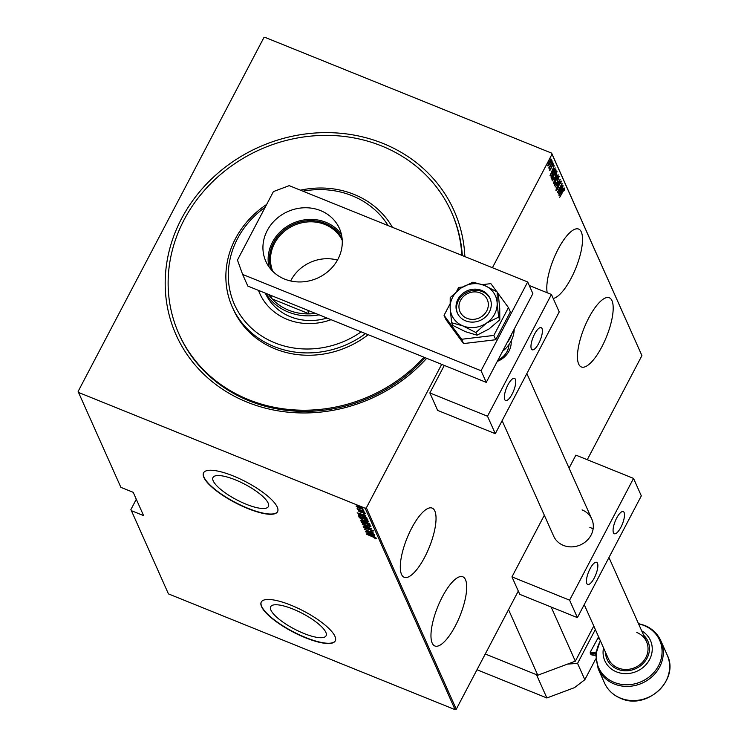 <?xml version="1.0" encoding="UTF-8"?>
<svg xmlns="http://www.w3.org/2000/svg" width="747" height="747" viewBox="0 0 747 747"><rect width="100%" height="100%" fill="white"/><g stroke="black" fill="none" stroke-linecap="round" stroke-linejoin="round"><path stroke-width="1.12" d="M426.677 358.308A152.229 137.644 155.9 0 1 247.164 402.157A152.229 137.644 155.9 0 1 181.446 218.824A152.229 137.644 155.9 0 1 382.996 143.433A152.229 137.644 155.9 0 1 464.858 256.585M461.842 255.362A149.241 134.946 -24.1 0 0 451.365 211.961A149.241 134.946 -24.1 0 0 381.67 145.973A149.241 134.946 -24.1 0 0 215.762 178.748A149.241 134.946 -24.1 0 0 178.804 333.629L179.317 334.796A149.241 134.946 -24.1 0 0 249.012 400.784A149.241 134.946 -24.1 0 0 425.118 357.682M462.309 255.549A149.241 134.946 -24.1 0 0 451.888 213.128L451.365 211.961M553.21 298.464A37.313 12.017 112 0 0 575.097 269.872A37.313 12.017 112 0 0 581.306 231.962A37.313 12.017 112 0 0 578.636 229.077A37.313 12.017 112 0 0 556.963 251.478A37.313 12.017 112 0 0 547.215 292.768M611.97 300.649A37.313 12.017 112 0 0 609.291 297.764A37.313 12.017 112 0 0 586.404 322.723A37.313 12.017 112 0 0 578.673 364.069A37.313 12.017 112 0 0 581.353 366.954A37.313 12.017 112 0 0 604.239 341.995A37.313 12.017 112 0 0 611.97 300.649M465.474 579.672A37.313 12.017 112 0 0 462.804 576.787A37.313 12.017 112 0 0 439.918 601.746A37.313 12.017 112 0 0 432.186 643.092A37.313 12.017 112 0 0 434.857 645.978A37.313 12.017 112 0 0 457.752 621.018A37.313 12.017 112 0 0 465.474 579.672M434.819 510.985A37.313 12.017 112 0 0 432.149 508.1A37.313 12.017 112 0 0 409.253 533.059A37.313 12.017 112 0 0 401.522 574.396A37.313 12.017 112 0 0 404.202 577.291A37.313 12.017 112 0 0 427.088 552.332A37.313 12.017 112 0 0 434.819 510.985M303.833 633.437A31.281 8.777 -152.3 0 0 326.084 635.781A31.281 8.777 -152.3 0 0 292.936 609.038A31.281 8.777 -152.3 0 0 270.685 606.695A31.281 8.777 -152.3 0 0 303.833 633.437M246.146 504.216A31.281 8.777 -152.3 0 0 268.397 506.55A31.281 8.777 -152.3 0 0 235.258 479.817A31.281 8.777 -152.3 0 0 213.007 477.473A31.281 8.777 -152.3 0 0 246.146 504.216M247.845 508.567A41.785 11.728 -152.3 0 0 277.567 511.695A41.785 11.728 -152.3 0 0 233.297 475.97A41.785 11.728 -152.3 0 0 203.567 472.842A41.785 11.728 -152.3 0 0 247.845 508.567M203.642 472.72A41.785 11.728 -152.3 0 0 247.976 508.315A41.785 11.728 -152.3 0 0 277.632 511.564M305.523 637.789A41.785 11.728 -152.3 0 0 335.254 640.917A41.785 11.728 -152.3 0 0 290.975 605.191A41.785 11.728 -152.3 0 0 261.254 602.073A41.785 11.728 -152.3 0 0 305.523 637.789M261.319 601.942A41.785 11.728 -152.3 0 0 305.663 637.536A41.785 11.728 -152.3 0 0 335.319 640.786M441.682 364.368L366.375 507.801L456.277 709.211L455.091 709.65L365.19 508.24L78.528 392.464L78.146 391.391L263.784 37.789L264.97 37.35L551.631 153.126L641.925 355.609L587.263 459.722M548.317 165.162L548.737 165.507L547.859 165.89L549.213 161.567L551.389 159.167L550.053 163.453L547.859 165.89M549.615 167.487L549.129 167.291L552.519 161.95L549.204 168.645L549.615 167.487L548.84 168.075L549.316 167.356L548.793 167.141M553.051 164.629L549.913 170.484L552.248 165.171L553.471 163.826L553.238 165.218L552.855 165.675L553.051 164.629L552.481 164.368M550.044 169.578L550.913 169.074M556.16 170.101L555.301 169.139L556.16 170.101L551.491 178.981L551.099 177.403L552.995 172.445L555.6 169.083M558.298 174.901L553.639 183.781L554.255 180.382L556.347 176.012L557.523 175.171M560.259 179.289L556.067 189.215L559.354 180.979L555.114 187.077L560.213 179.271M562.799 184.985L558.233 194.071L561.184 185.452L557.421 192.25L562.08 183.37L559.139 191.97L562.799 184.985M564.162 189.514L559.699 197.367L562.762 191.157L564.639 188.618L564.368 190.224L563.948 190.784L564.162 189.514L563.593 189.262M641.925 355.609L552.014 154.199L492.422 267.715M518.297 591.073L456.277 709.211M558.961 195.695L563.126 185.723L561.884 189.131L562.342 190.14L564.088 187.861L558.961 195.695M560.81 182.016L559.811 183.052L557.738 188.935L556.384 190.438L559.727 182.828L561.296 181.11L560.595 183.771L560.81 182.016L560.231 181.736M557.318 182.287L554.302 185.751L556.179 179.822L559.186 176.395L557.15 182.212M555.18 177.478L552.154 180.942L554.031 175.013L557.047 171.595L555.012 177.412M550.025 175.685L554.199 165.713L552.957 169.121L553.406 170.139L555.152 167.851L550.025 175.685M552.313 163.434L552.154 164.097M552.444 163.154L552.864 162.594M551.445 161.501L551.286 162.164M551.585 161.221L552.005 160.661M550.044 158.373L549.885 159.036M550.184 158.084L550.604 157.524M136.299 499.257L130.893 509.557L168.43 593.874L455.091 709.65M78.528 392.464L120.883 487.352L133.199 492.32L143.592 515.607L131.276 510.631M363.07 509.062L360.045 508.604L356.132 506.261L359.204 506.727L363.089 509.249M356.282 505.971L356.935 506.008M364.237 511.882L357.533 509.174L358.429 509.37L357.113 508.446L364.237 511.882M358.252 510.733L362.977 512.405L365.152 513.712L364.471 513.861L363.107 512.629L360.157 512.031L358.187 510.855L359.139 510.901M359.568 511.144L359.018 511.2M365.152 513.712L364.471 513.861L364.471 513.198M363.789 513.469L364.461 513.133M367.449 519.072L367.785 519.828L358.616 516.121L358.383 515L362.426 516.037L366.945 518.866M359.26 515.766L358.663 515.122L358.392 515.635L358.383 515M360.726 520.145L366.693 522.172L369.924 524.627L360.754 520.93L360.521 520.22M371.885 529.016L363.182 526.364L370.11 528.278L362.23 524.217L371.885 529.016M374.424 534.712L365.348 531.22L371.857 532.518L364.536 529.39L373.705 533.097L367.216 531.799L374.424 534.712M372.921 536.972L366.73 534.301L372.921 536.804L376.385 538.662L375.592 538.82L372.996 536.832M376.385 538.662L375.592 538.82L375.536 538.139M366.077 532.835L374.751 535.44L372.062 534.824L372.52 535.832L375.713 537.588L366.095 532.798M373.033 531.154L371.352 531.07L370.801 530.678L372.09 530.772L370.325 529.67L365.787 528.699L363.387 527.251L370.251 529.474L373.042 531.285M364.601 527.083L364.34 527.662M361.492 522.19L365.544 523.245L370.932 526.448L366.712 525.776L361.277 522.33M359.354 517.391L363.406 518.437L368.785 521.639L364.564 520.967L359.13 517.522M357.141 512.834L365.825 515.439L363.135 514.814L363.593 515.832L366.777 517.578L357.159 512.787M364.088 512.134L364.611 512.507M363.117 511.826L363.752 511.984M363.219 510.201L363.752 510.574M362.258 509.893L362.893 510.052M361.819 507.073L362.351 507.437M360.857 506.755L361.492 506.924M365.19 508.24L366.375 507.801M552.014 154.199L551.631 153.126M376.647 538.157L375.853 538.316M372.258 535.244L371.726 534.983M371.259 534.376L367.832 533.526L371.53 535.347L371.642 534.497M371.53 535.347L371.175 534.544M373.304 530.65L371.623 530.566M365.713 523.311L362.23 522.937L361.632 522.181M370.857 526.318L370.026 526.233M370.101 525.869L365.638 523.451M370.195 525.692L366.618 525.561L362.23 522.937M369.578 523.871L369.083 523.675M365.32 522.153L364.732 521.92M362.678 520.715L361.025 520.416L360.754 520.93M365.526 521.761L365.488 522.667L368.897 524.039L369.121 523.442M361.473 520.808L364.545 522.284L364.751 521.649M364.741 521.649L364.48 522.144L362.603 520.855M366.861 522.237L365.33 522.125M368.962 523.33L366.786 522.377M360.082 517.942L359.484 517.372M368.71 521.518L367.879 521.434M367.954 521.061L363.5 518.651L360.091 518.138L364.471 520.752L368.047 520.883M360.091 518.138L360.353 517.624M358.877 515.617L358.616 516.121M358.663 515.122L358.644 514.487M359.568 514.963L359.652 515.617M359.522 515.057L359.456 516.289L366.749 519.24L366.347 517.652M362.594 516.102L359.307 515.477L359.382 516.121M366.217 517.895L362.519 516.242M366.749 519.24L366.077 518.166M363.322 515.234L362.79 514.972M362.332 514.366L358.896 513.516L362.603 515.346L362.715 514.487M362.603 515.346L362.239 514.543M365.414 513.208L364.741 513.357M362.93 508.847L362.323 508.754M362.398 508.446L356.963 506.587L359.951 508.399L362.267 508.866L362.528 508.362M357.215 505.943L356.963 506.587M564.116 188.403L563.845 190.009M561.576 189.393L562.342 190.14M562.015 190.009L561.651 190.569M561.455 190.14L559.848 193.959L561.819 190.943L561.286 190.074M560.801 181.232L560.661 181.913M557.206 188.73L555.861 190.224M554.956 184.967L554.255 185.62M558.7 176.301L558.672 177.235M556.104 179.962L554.89 184.957L554.367 184.742M554.302 184.64L557.225 182.081L558.719 177.319L558.065 176.964M558.719 177.319L556.272 180.027M555.637 178.766L555.273 179.467M553.667 182.52L553.368 183.09M555.273 178.01L556.001 178.906L557.729 175.61L556.898 174.863M553.452 182.333L554.022 182.66L555.516 179.822L554.769 179.261M553.49 182.212L554.022 182.66M554.199 180.503L553.901 182.38M555.46 179.672L554.358 180.578M555.488 178.103L556.001 178.906M556.272 176.152L555.796 178.225M557.589 175.293L556.44 176.227M552.808 180.167L552.108 180.811M556.562 171.493L556.524 172.436M553.957 175.153L552.743 180.148L552.22 179.943M552.154 179.831L555.077 177.272L556.571 172.51L555.917 172.165M556.571 172.51L554.125 175.218M555.637 169.886L555.385 170.363M551.519 177.711L551.211 178.318M551.071 176.469L551.884 177.861L555.46 170.521L555.03 170.045L553.088 172.65L551.603 176.684L551.884 177.861M554.937 170.307L554.507 169.84L554.937 170.307M555.124 170.055L555.46 170.521M552.64 169.382L553.406 170.139M553.079 170.008L552.715 170.568M552.528 170.139L550.913 173.948L552.883 170.942L552.36 170.064M552.948 163.612L552.715 165.012M550.492 169.037L549.39 170.279M548.214 165.292L547.336 165.675M550.913 159.148L550.856 159.858L550.362 159.653M549.148 161.707L548.373 165.19L547.85 164.975M547.887 164.928L549.969 163.238L550.884 159.867M550.969 159.97L549.316 161.772M265.213 207.208A86.559 78.267 -24.1 0 0 274.905 342.864A86.559 78.267 -24.1 0 0 361.184 331.864M388.095 225.575A86.559 78.267 -24.1 0 0 352.145 195.742A86.559 78.267 -24.1 0 0 302.927 191.185M300.453 190.177A89.547 80.965 155.9 0 1 353.994 194.369A89.547 80.965 155.9 0 1 392.436 227.331M365.526 333.61A89.547 80.965 155.9 0 1 274.093 346.561A89.547 80.965 155.9 0 1 232.27 306.97A89.547 80.965 155.9 0 1 266.66 204.445M265.325 293.141A53.728 48.583 -24.1 0 0 290.331 316.709A53.728 48.583 -24.1 0 0 326.999 318.054M258.686 290.462A58.948 53.308 -24.1 0 0 260.087 294.206M331.042 319.688A58.948 53.308 155.9 0 1 287.221 319.399A58.948 53.308 155.9 0 1 259.695 293.338A58.948 53.308 155.9 0 1 258.49 290.378M178.804 333.629A149.241 134.946 -24.1 0 0 248.499 399.626A149.241 134.946 -24.1 0 0 423.96 357.215M232.27 306.97L233.316 309.295A89.547 80.965 -24.1 0 0 275.129 348.896A89.547 80.965 -24.1 0 0 368.215 334.693M271.152 269.611A38.956 35.221 155.9 0 1 283.094 230.87A38.956 35.221 155.9 0 1 325.188 223.4A38.956 35.221 155.9 0 1 342.042 237.976M342.247 240.338A38.06 34.409 -24.1 0 0 324.945 224.502A38.06 34.409 -24.1 0 0 283.085 232.457A38.06 34.409 -24.1 0 0 272.776 271.338M337.476 260.077A38.06 34.409 -24.1 0 0 290.658 280.975M268.416 294.393A52.234 47.229 -24.1 0 0 272.085 298.893A52.234 47.229 -24.1 0 0 288.659 310.201A52.234 47.229 -24.1 0 0 309.23 313.899A52.234 47.229 -24.1 0 0 315.514 313.413M319.044 314.842A53.728 48.583 155.9 0 1 288.249 312.05A53.728 48.583 155.9 0 1 265.82 293.347M270.433 295.205L272.085 298.893L309.23 313.899L307.587 310.21M636.789 632.476A20.897 18.89 155.9 0 1 646.547 641.72A20.897 18.89 155.9 0 1 641.374 663.401A20.897 18.89 155.9 0 1 618.142 667.995A20.897 18.89 155.9 0 1 608.394 658.751L584.229 604.631M476.997 669.751L546.879 697.969L536.486 674.69L485.261 653.998L537.793 675.223L508.539 609.673M551.165 607.031L575.339 661.179L593.781 626.033M575.339 661.179L537.793 675.223M481.638 290.415A17.909 16.191 -24.1 0 0 461.73 294.346A17.909 16.191 -24.1 0 0 457.295 312.928A17.909 16.191 -24.1 0 0 465.661 320.855A17.909 16.191 -24.1 0 0 485.569 316.915A17.909 16.191 -24.1 0 0 490.004 298.333A17.909 16.191 -24.1 0 0 481.638 290.415M477.053 335.188L465.596 331.743L452.85 325.421L451.655 322.751L462.991 325.925L475.867 332.527L477.053 335.188L489.07 328.932L499.808 319.791L498.623 317.13L497.128 302.815L497.175 291.946L498.361 294.607L499.724 308.642L499.808 319.791M475.867 332.527L486.474 323.115L498.623 317.13M497.175 291.946L484.299 285.335L472.963 282.17L460.824 288.155L450.208 297.577L450.17 308.446L451.655 322.751M450.17 308.446A23.876 21.588 -24.1 0 0 462.991 325.925A23.876 21.588 -24.1 0 0 486.474 323.115A23.876 21.588 -24.1 0 0 497.128 302.815A23.876 21.588 -24.1 0 0 484.299 285.335A23.876 21.588 -24.1 0 0 460.824 288.155A23.876 21.588 -24.1 0 0 450.17 308.446M450.011 303.954L444.045 315.309L445.968 319.623L463.56 343.583L495.756 339.726L510.369 311.901L508.446 307.596L497.502 292.684M444.045 315.309L461.637 339.278L463.56 343.583M461.637 339.278L493.832 335.422L495.756 339.726M493.832 335.422L508.446 307.596M496.792 291.722L490.854 283.627L482.469 284.635M462.589 287.016L458.658 287.483L456.65 291.321M341.435 234.502A40.291 36.435 -24.1 0 0 325.785 222.251A40.291 36.435 -24.1 0 0 283.664 228.825A40.291 36.435 -24.1 0 0 268.976 266.847M320.584 210.617A40.291 36.435 -24.1 0 0 275.792 219.459A40.291 36.435 -24.1 0 0 265.811 261.282A40.291 36.435 -24.1 0 0 284.635 279.098A40.291 36.435 -24.1 0 0 329.427 270.246A40.291 36.435 -24.1 0 0 339.409 228.433A40.291 36.435 -24.1 0 0 320.584 210.617M527.681 281.955L289.229 185.648L273.421 191.568L237.462 260.049L242.616 274.429L481.068 370.736L527.681 281.955L532.872 293.599L486.26 382.371L247.817 286.073L242.616 274.429M481.068 370.736L486.26 382.371M542.005 328.559A11.943 3.847 -68 0 1 539.53 341.79A11.943 3.847 -68 0 1 532.209 349.783A11.943 3.847 -68 0 1 531.35 348.858A11.943 3.847 -68 0 1 533.825 335.627A11.943 3.847 -68 0 1 541.145 327.634A11.943 3.847 -68 0 1 542.005 328.559M504.72 399.589A11.943 3.847 112 0 0 505.57 400.513A11.943 3.847 112 0 0 512.9 392.52A11.943 3.847 112 0 0 515.374 379.289A11.943 3.847 112 0 0 514.515 378.365A11.943 3.847 112 0 0 507.194 386.358A11.943 3.847 112 0 0 504.72 399.589M495.298 433.68L487.502 416.219L551.426 294.467L559.223 311.929L495.298 433.68L437.649 410.402L429.852 392.941L444.297 365.423M487.502 416.219L429.852 392.941M551.426 294.467L529.268 285.513M511.181 341.127A20.897 18.89 155.9 0 1 497.278 361.399M466.987 318.315A14.921 13.493 -24.1 0 0 486.745 310.92A14.921 13.493 -24.1 0 0 480.302 292.945A14.921 13.493 -24.1 0 0 460.544 300.341A14.921 13.493 -24.1 0 0 466.987 318.315M457.566 313.507A17.909 16.191 155.9 0 1 462.505 295.28A17.909 16.191 155.9 0 1 482.16 291.573A17.909 16.191 155.9 0 1 490.247 298.921M498.034 359.951A17.909 16.191 -24.1 0 0 508.931 344.834M591.045 654.671L590.158 652.981L590.401 651.87L598.151 637.761A8.955 8.096 155.9 0 1 599.262 638.312M595.34 629.525L577.562 663.401L584.836 679.695L595.723 658.957M546.879 697.969L574.536 687.623L584.836 679.695M577.562 663.401L567.496 664.102M582.072 509.893A20.897 18.89 155.9 0 1 591.829 519.128A20.897 18.89 155.9 0 1 586.656 540.809A20.897 18.89 155.9 0 1 563.425 545.403A20.897 18.89 155.9 0 1 553.667 536.159L502.124 420.682M624.109 512.507A11.943 3.847 -68 0 1 621.644 525.739A11.943 3.847 -68 0 1 614.314 533.722A11.943 3.847 -68 0 1 613.455 532.798A11.943 3.847 -68 0 1 615.93 519.567A11.943 3.847 -68 0 1 623.259 511.583A11.943 3.847 -68 0 1 624.109 512.507M586.825 583.528A11.943 3.847 112 0 0 587.684 584.453A11.943 3.847 112 0 0 595.004 576.469A11.943 3.847 112 0 0 597.479 563.238A11.943 3.847 112 0 0 596.62 562.314A11.943 3.847 112 0 0 589.299 570.297A11.943 3.847 112 0 0 586.825 583.528M577.403 617.629L569.606 600.168L633.531 478.407L641.328 495.868L577.403 617.629L519.763 594.341L511.966 576.88L544.33 515.234M633.531 478.407L575.89 455.128L569.065 468.126M569.606 600.168L511.966 576.88M589.869 527.354A20.897 18.89 155.9 0 1 593.099 529.035M366.889 518.446L366.628 518.96M555.413 178.552L555.936 178.766M551.277 177.478L551.8 177.683M511.863 333.61A29.852 26.985 155.9 0 1 506.858 343.144M502.61 351.23A29.852 26.985 -24.1 0 0 514.207 329.147M604.482 682.954A34.325 31.038 -24.1 0 0 620.514 698.137A34.325 31.038 -24.1 0 0 658.677 690.592A34.325 31.038 -24.1 0 0 667.174 654.97C679.994 679.845 646.771 710.593 620.729 698.361C613.203 695.224 607.787 690.088 604.482 682.954L598.16 668.78L595.742 654.661L600.289 640.609M644.82 625.622A34.325 31.038 155.9 0 1 660.852 640.805A34.325 31.038 155.9 0 1 652.346 676.427A34.325 31.038 155.9 0 1 614.193 683.963A34.325 31.038 155.9 0 1 598.16 668.78M600.429 640.917A33.456 30.244 -24.1 0 0 614.211 682.394A33.456 30.244 -24.1 0 0 658.499 665.829A33.456 30.244 -24.1 0 0 644.063 625.538A33.456 30.244 -24.1 0 0 638.592 623.885M641.701 630.851A24.968 22.578 155.9 0 1 648.76 660.955A24.968 22.578 155.9 0 1 616.518 671.88A24.968 22.578 155.9 0 1 603.539 647.882M605.481 652.243A22.335 20.197 -24.1 0 0 617.508 669.219A22.335 20.197 -24.1 0 0 644.997 661.384A22.335 20.197 -24.1 0 0 643.643 635.202M590.886 654.605A8.955 8.096 -24.1 0 0 595.714 655.128M595.882 653.308A8.955 8.096 155.9 0 1 590.158 652.981M590.401 651.87A8.058 7.283 -24.1 0 0 596.059 652.019M599.841 639.609A8.058 7.283 -24.1 0 0 597.591 638.171M375.442 538.335L375.704 537.821M361.455 520.631L361.725 520.127M359.27 515.514L359.531 515.01M359.008 511.144L359.279 510.64M364.34 513.46L364.601 512.946M550.371 169.728L549.848 169.522M514.235 329.1L502.46 351.52M638.452 623.577L644.605 625.388C652.131 628.526 657.547 633.661 660.852 640.805L667.174 654.97M646.547 641.72L608.964 557.514M591.829 519.128L526.859 373.575M595.704 655.203L590.952 654.68M598.086 637.686L599.243 638.265"/></g></svg>
